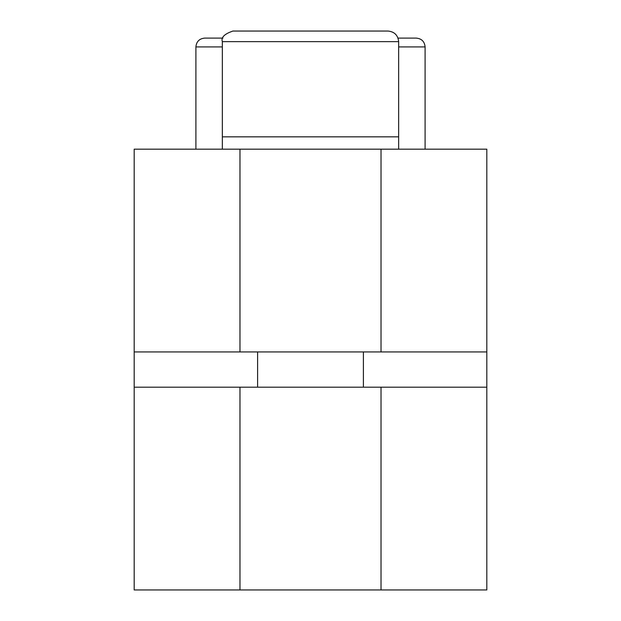 <?xml version="1.0" encoding="UTF-8"?>
<svg xmlns="http://www.w3.org/2000/svg" width="621" height="621" viewBox="0 0 621 621"><rect width="100%" height="100%" fill="white"/><g stroke="black" fill="none" stroke-linecap="round" stroke-linejoin="round"><path stroke-width="0.93" d="M239.978 149.18L134.19 149.18L134.19 351.936L239.978 351.936L239.978 149.18L381.022 149.18L381.022 351.936L486.81 351.936L486.81 149.18L239.978 149.18M134.19 387.194L134.19 589.95L239.978 589.95L239.978 387.194L134.19 387.194L134.19 351.936M486.81 351.936L486.81 387.194L239.978 387.194M381.022 387.194L381.022 589.95L486.81 589.95L486.81 387.194M239.978 351.936L381.022 351.936M381.022 589.95L239.978 589.95M222.349 149.18L222.349 41.63L398.651 41.63L398.651 136.837L222.349 136.837L398.651 136.837L398.651 149.18M398.651 41.63C397.983 35.25 394.459 31.725 388.078 31.05L232.922 31.05C224.414 33.938 220.89 37.462 222.349 41.63M363.394 387.194L363.394 351.936M398.651 46.917L425.098 46.917C424.578 41.56 421.643 38.626 416.287 38.106L398.053 38.106M222.947 38.106L204.713 38.106C199.357 38.626 196.422 41.56 195.902 46.917L222.349 46.917M425.098 46.917L425.098 149.18M257.606 387.194L257.606 351.936M195.902 46.917L195.902 149.18"/></g></svg>
